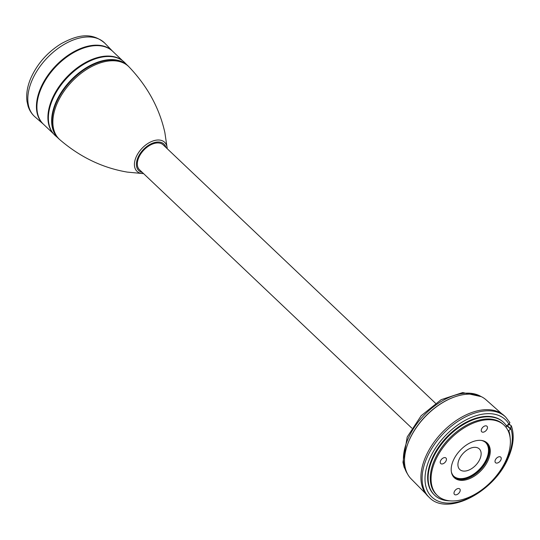 <?xml version="1.0" encoding="UTF-8"?>
<svg xmlns="http://www.w3.org/2000/svg" width="540" height="540" viewBox="0 0 540 540"><rect width="100%" height="100%" fill="white"/><g stroke="black" fill="none" stroke-linecap="round" stroke-linejoin="round"><path stroke-width="0.81" d="M43.2 123.998A50.281 30.638 -46.5 0 1 40.736 87.892A50.281 30.638 -46.5 0 1 75.539 50.841A50.281 30.638 -46.5 0 1 112.408 51.057M36.923 107.926A49.721 30.301 -46.5 0 1 41.141 87.885A49.721 30.301 -46.5 0 1 96.025 45.637M53.507 133.785L43.436 124.227A50.281 30.638 -46.5 0 1 41.216 88.344A50.281 30.638 -46.5 0 1 75.796 51.408A50.281 30.638 -46.5 0 1 112.651 51.28L122.722 60.838M52.852 132.962A50.281 30.638 -46.5 0 1 52.211 98.773A50.281 30.638 -46.5 0 1 121.865 60.224M48.37 118.24A49.721 30.301 -46.5 0 1 52.616 98.766A49.721 30.301 -46.5 0 1 106.927 56.525M57.719 137.734L55.519 135.823A50.389 30.706 -46.5 0 1 52.684 99.306A50.389 30.706 -46.5 0 1 87.892 62.006A50.389 30.706 -46.5 0 1 124.862 62.741L126.886 64.841M56.707 136.546A50.2 30.591 -46.5 0 1 55.931 102.249A50.2 30.591 -46.5 0 1 125.644 63.882M52.549 115.054A49.619 30.24 -46.5 0 1 56.356 102.242A49.619 30.24 -46.5 0 1 103.97 60.865M129.067 66.947A50.227 30.611 -46.5 0 0 92.212 66.272A50.227 30.611 -46.5 0 0 57.159 103.437A50.227 30.611 -46.5 0 0 59.94 139.799A50.227 30.611 -46.5 0 0 59.987 139.84L59.144 139.104A50.281 30.638 -46.5 0 1 56.315 102.668A50.281 30.638 -46.5 0 1 91.442 65.448A50.281 30.638 -46.5 0 1 128.331 66.184L129.107 66.987A50.227 30.611 -46.5 0 0 129.067 66.947C147.501 86.306 159.435 108.169 164.862 132.543L167.164 148.115A20.041 12.211 -46.5 0 0 154.015 140.65A20.041 12.211 -46.5 0 0 136.134 157.032A20.041 12.211 -46.5 0 0 142.999 173.59L143.552 173.59M411.824 428.132L139.55 169.79A17.172 10.469 -46.5 0 1 138.794 157.531A17.172 10.469 -46.5 0 1 150.599 144.916A17.172 10.469 -46.5 0 1 163.188 144.869L435.47 403.218M406.62 447.302A53.919 32.859 -46.5 0 1 406.681 447.113A53.919 32.859 -46.5 0 1 409.246 440.114A53.919 32.859 -46.5 0 1 454.154 397.076A53.919 32.859 -46.5 0 1 454.343 397.015M425.776 493.715L411.089 478.832A54.473 33.197 -46.5 0 1 406.566 447.491A54.473 33.197 -46.5 0 1 409.158 440.424A54.473 33.197 -46.5 0 1 454.525 396.947A54.473 33.197 -46.5 0 1 486.054 399.816L501.694 413.701M509.612 424.42L511.448 426.08C514.512 435.179 513.513 445.635 508.457 457.448C494.809 491.683 447.491 516.78 429.3 497.468A55.445 33.791 -46.5 0 1 426.85 457.9A55.445 33.791 -46.5 0 1 464.981 417.163A55.445 33.791 -46.5 0 1 505.629 417.022L504.428 415.888A55.445 33.791 -46.5 0 0 463.786 416.03A55.445 33.791 -46.5 0 0 425.655 456.766A55.445 33.791 -46.5 0 0 428.105 496.334L429.3 497.468M511.13 425.594L510.712 427.977L510.199 428.375L510.557 429.185L508.478 430.799L508.977 431.237A50.146 30.564 -46.5 0 1 510.098 437.515M506.466 425.831L508.397 424.332L508.754 425.142L509.267 424.744L509.686 422.361M449.995 500.857A50.146 30.564 -46.5 0 1 434.18 494.782L433.714 494.316A50.126 30.55 -46.5 0 1 431.939 458.966A50.126 30.55 -46.5 0 1 502.706 421.598L503.199 422.037A50.146 30.564 -46.5 0 1 506.81 426.384L505.865 427.12M434.18 494.782A50.146 30.564 -46.5 0 1 432.405 459.419A50.146 30.564 -46.5 0 1 503.199 422.037M508.977 431.237L508.491 431.608M443.927 444.514A46.697 28.458 -46.5 0 1 453.512 434.417M437.36 495.511L436.563 494.755A48.478 29.545 -46.5 0 1 434.423 460.161A48.478 29.545 -46.5 0 1 467.762 424.548A48.478 29.545 -46.5 0 1 503.3 424.42L504.097 425.176A48.478 29.545 -46.5 0 1 506.237 459.776A48.478 29.545 -46.5 0 1 472.898 495.389A48.478 29.545 -46.5 0 1 437.36 495.511A48.478 29.545 -46.5 0 1 435.22 460.917A48.478 29.545 -46.5 0 1 468.558 425.304A48.478 29.545 -46.5 0 1 504.097 425.176M495.329 459.952A3.807 2.322 133.5 0 0 495.497 462.672A3.807 2.322 133.5 0 0 498.292 462.659A3.807 2.322 133.5 0 0 500.911 459.864A3.807 2.322 133.5 0 0 500.742 457.144A3.807 2.322 133.5 0 0 497.948 457.151A3.807 2.322 133.5 0 0 495.329 459.952M440.546 460.829A3.807 2.322 133.5 0 0 440.714 463.55A3.807 2.322 133.5 0 0 443.509 463.536A3.807 2.322 133.5 0 0 446.128 460.742A3.807 2.322 133.5 0 0 445.959 458.021A3.807 2.322 133.5 0 0 443.165 458.028A3.807 2.322 133.5 0 0 440.546 460.829M481.565 429.057A3.807 2.322 133.5 0 0 481.734 431.777A3.807 2.322 133.5 0 0 484.522 431.764A3.807 2.322 133.5 0 0 487.141 428.969A3.807 2.322 133.5 0 0 486.972 426.249A3.807 2.322 133.5 0 0 484.184 426.256A3.807 2.322 133.5 0 0 481.565 429.057M454.315 491.724A3.807 2.322 133.5 0 0 454.484 494.444A3.807 2.322 133.5 0 0 457.272 494.431A3.807 2.322 133.5 0 0 459.891 491.636A3.807 2.322 133.5 0 0 459.722 488.916A3.807 2.322 133.5 0 0 456.935 488.93A3.807 2.322 133.5 0 0 454.315 491.724M488.228 460.067A23.895 14.56 -46.5 0 1 471.798 477.617A23.895 14.56 -46.5 0 1 454.282 477.677A23.895 14.56 -46.5 0 1 453.229 460.627A23.895 14.56 -46.5 0 1 469.658 443.077A23.895 14.56 -46.5 0 1 487.175 443.016A23.895 14.56 -46.5 0 1 488.228 460.067M486.763 442.645A23.895 14.56 -46.5 0 1 487.431 459.311A23.895 14.56 -46.5 0 1 453.897 477.286M481.282 440.411A23.2 14.141 -46.5 0 1 485.899 442.76A23.2 14.141 -46.5 0 1 486.925 459.317A23.2 14.141 -46.5 0 1 470.968 476.361A23.2 14.141 -46.5 0 1 453.964 476.422A23.2 14.141 -46.5 0 1 451.379 471.926M485.696 442.577A23.2 14.141 -46.5 0 1 486.526 458.939A23.2 14.141 -46.5 0 1 453.769 476.226M479.932 459.047A14.195 8.654 -46.5 0 1 470.171 469.476A14.195 8.654 -46.5 0 1 459.763 469.51A14.195 8.654 -46.5 0 1 459.135 459.378A14.195 8.654 -46.5 0 1 468.896 448.949A14.195 8.654 -46.5 0 1 479.304 448.916A14.195 8.654 -46.5 0 1 479.932 459.047M507.04 425.385L510.199 428.375M508.754 425.142L508.127 424.541M506.77 425.588A4.158 0.803 -127.8 0 0 506.972 425.783L510.557 429.185M43.281 124.079L35.006 116.89A50.78 30.949 -46.5 0 1 32.15 80.096A50.78 30.949 -46.5 0 1 67.628 42.505A50.78 30.949 -46.5 0 1 104.882 43.247L112.489 51.131M142.317 172.415A18.279 11.144 -46.5 0 1 137.977 157.545A18.279 11.144 -46.5 0 1 153.164 142.965A18.279 11.144 -46.5 0 1 165.962 147.494M407.491 473.897A53.865 32.825 -46.5 0 1 408.024 438.912A53.865 32.825 -46.5 0 1 480.944 396.482M510.712 427.977A53.366 32.522 -46.5 0 1 507.749 457.751A53.366 32.522 -46.5 0 1 449.213 503.098A53.366 32.522 -46.5 0 1 429.57 459.007A53.366 32.522 -46.5 0 1 470.529 417.778A53.366 32.522 -46.5 0 1 509.267 424.744M506.972 425.783L506.615 426.06M35.006 116.89C31.718 114.001 29.396 110.383 28.033 106.043L27 101.419C26.048 93.953 27.385 86.049 31.016 77.713C37.537 63.457 47.635 52.09 61.317 43.632C76.451 35.451 91.172 31.32 104.882 43.247M59.94 139.799C80.237 157.194 102.701 167.96 127.325 172.105L142.999 173.59M167.197 148.675L167.164 148.115M407.673 474.235L404.089 467.12L402.962 462.24L407.201 436.995L421.146 415.76L441.133 399.688L462.692 392.567L481.288 396.65M406.681 447.113L406.566 447.491M454.154 397.076L454.525 396.947M509.936 422.678L505.629 417.022"/></g></svg>
